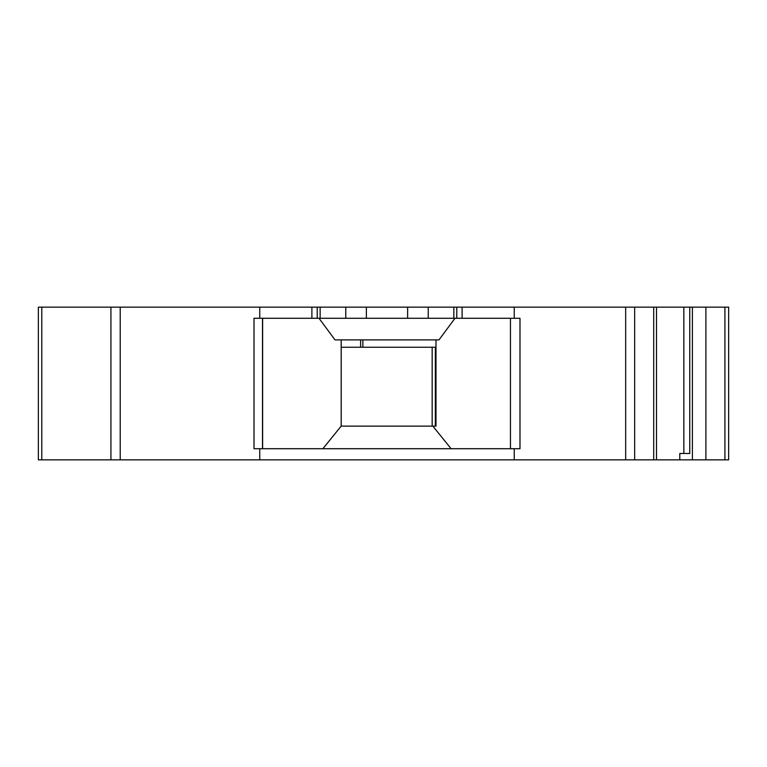 <?xml version="1.0" encoding="UTF-8"?>
<svg xmlns="http://www.w3.org/2000/svg" width="767" height="767" viewBox="0 0 767 767"><rect width="100%" height="100%" fill="white"/><g stroke="black" fill="none" stroke-linecap="round" stroke-linejoin="round"><path stroke-width="1.15" d="M319.014 318.286L335.016 339.886L438.983 339.886L454.975 318.286M451.111 448.714L432.837 426.126L435.992 426.126L435.992 339.886M432.837 426.126L341.162 426.126L322.888 448.714M462.108 318.286L462.108 307.155L456.777 307.155L456.777 318.286L519.988 318.286L519.988 448.714L254.011 448.714L254.011 318.286L259.754 318.286L259.754 307.155L317.222 307.155L317.222 318.286L320.146 318.286L320.146 307.155L317.222 307.155M456.777 318.286L320.146 318.286M259.754 318.286L317.222 318.286M262.515 318.286L262.515 448.714M262.63 448.714L262.63 318.286M341.19 426.126L341.19 339.886M683.838 307.155L683.838 453.489L689.763 453.489L679.792 453.489L679.792 459.845L728.65 459.845L728.65 307.155L514.245 307.155L514.245 318.286M41.792 459.845L41.792 307.155L38.35 307.155L38.35 459.845L679.792 459.845M689.763 453.489L689.763 307.155M462.108 307.155L514.245 307.155M456.777 307.155L320.146 307.155M435.349 426.126L435.349 347.24M41.792 307.155L259.754 307.155M259.754 459.845L259.754 448.714M514.245 459.845L514.245 448.714M435.992 426.126L435.992 349.781M435.992 347.24L341.19 347.24M432.166 426.126L432.166 347.24M510.448 448.714L510.448 318.286M453.853 318.286L453.853 307.155M428.226 318.286L428.226 307.155M407.622 318.286L407.622 307.155M366.377 318.286L366.377 307.155M345.773 318.286L345.773 307.155M311.891 318.286L311.891 307.155M110.927 459.845L110.927 307.155M120.208 459.845L120.208 307.155M625.671 459.845L625.671 307.155M634.664 459.845L634.664 307.155M653.705 459.845L653.705 307.155M692.39 459.845L692.39 307.155M705.889 459.845L705.889 307.155M724.92 459.845L724.92 307.155M362.868 339.886L362.868 347.24M360.615 339.886L360.615 347.24M656.494 459.845L656.494 307.155"/></g></svg>
